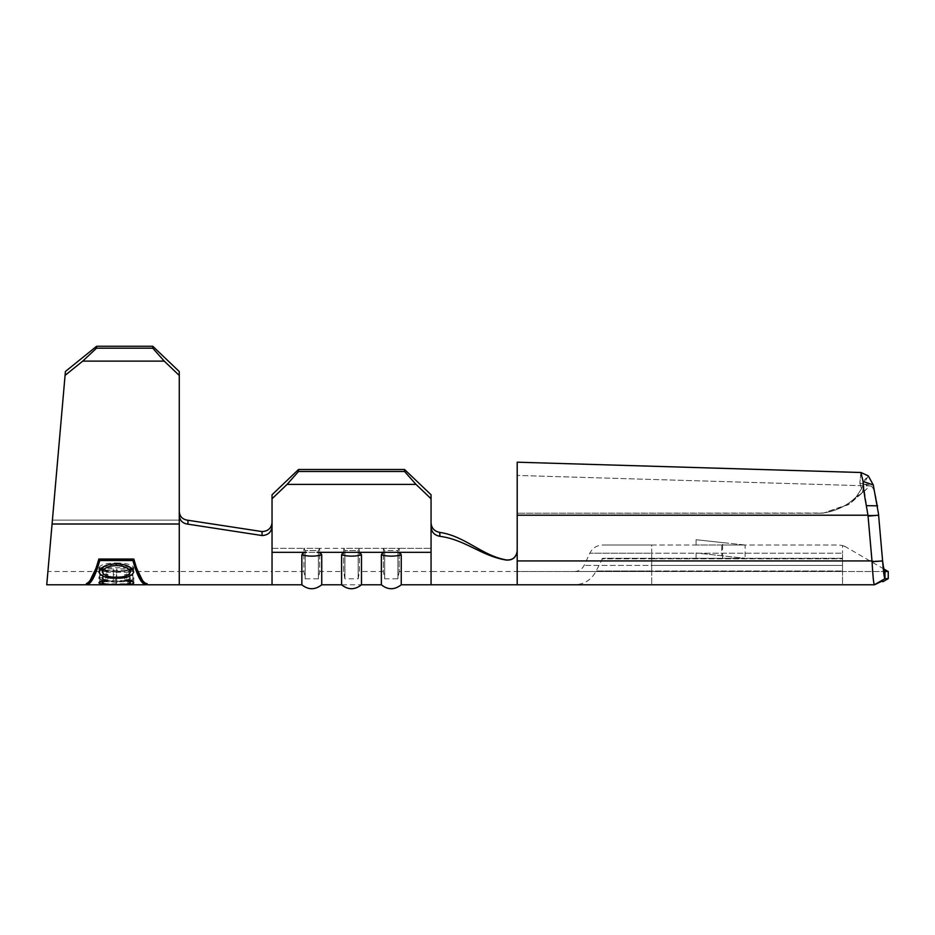 <?xml version="1.0" encoding="UTF-8"?>
<svg xmlns="http://www.w3.org/2000/svg" width="935" height="935" viewBox="0 0 935 935"><rect width="100%" height="100%" fill="white"/><g stroke="black" fill="none" stroke-linecap="round" stroke-linejoin="round"><path stroke-width="0.7" stroke-dasharray="4.67 3.51" d="M431.058 584.784L431.058 552.316L386.026 552.316C383.654 552.117 382.099 552.982 381.363 554.923C387.978 556.547 394.605 556.547 401.244 554.923C400.507 552.982 398.953 552.117 396.58 552.316L346.266 552.316C343.893 552.117 342.339 552.982 341.602 554.923C348.217 556.547 354.844 556.547 361.483 554.923C360.758 552.982 359.204 552.117 356.819 552.316C359.192 552.117 360.746 552.982 361.483 554.923C360.758 552.982 359.204 552.117 356.819 552.316L346.266 552.316C343.893 552.117 342.339 552.982 341.602 554.923L341.602 584.784L341.602 554.923C348.217 556.547 354.844 556.547 361.483 554.923L361.483 584.784L341.602 584.784M132.887 579.606L132.887 570.35L99.753 570.35L99.753 579.606L103.154 579.606L103.154 572.22L113.345 572.22L113.345 579.606L116.746 579.606L116.746 572.22L129.486 572.22L129.486 579.606L132.887 579.606L132.887 567.755L99.753 567.755L99.753 574.733L103.154 574.733L103.154 568.912L113.345 568.912L113.345 574.733L116.746 574.733L116.746 568.912L129.486 568.912L129.486 574.733L132.887 574.733M132.887 583.826L103.154 583.826L103.154 582.236L99.753 582.236L99.753 584.772L132.887 584.282L132.887 580.565L103.154 580.565L103.154 577.807L99.753 577.807L99.753 584.492L103.154 584.492L103.154 581.734L132.887 581.734L132.887 580.565M143.452 582.423L146.141 583.452L146.141 584.784C141.723 584.457 137.305 576.369 132.887 560.521L99.753 560.521C95.335 576.369 90.929 584.457 86.511 584.784L86.511 583.452L89.187 582.423M745.125 545.023L696.096 539.729L722.603 542.592L696.096 539.729L722.603 542.592L722.603 545.023L745.125 545.023L722.603 542.592L722.603 545.023L696.096 545.023L745.125 545.023L745.125 558.277L745.125 545.023M651.707 545.023L838.964 545.023L842.529 545.514L842.529 553.228L842.529 545.514L838.964 545.023L602.666 545.023L651.707 545.023L651.707 553.228L842.529 553.228L842.529 565.406L842.529 553.228L651.707 553.228L651.707 545.023M722.603 545.023L722.603 558.277L722.603 555.846L696.096 552.971L745.125 558.277L696.096 558.277L745.125 558.277L696.096 552.971L721.715 555.741L721.715 545.023M179.275 511.515L179.275 520.105L179.275 511.515C179.742 516.658 182.641 519.568 187.958 520.257L262.057 531.571C268.041 531.255 271.372 528.263 272.038 522.607L272.038 526.58C271.372 532.237 268.041 535.229 262.057 535.545L187.947 524.161C182.641 523.471 179.742 520.561 179.275 515.419L179.275 371.569L179.275 511.515L179.275 371.569L152.767 346.242L96.656 346.242L65.415 371.487L47.907 571.53L65.415 371.487L65.064 375.391L82.736 361.12L96.48 348.194L96.656 346.242M187.947 524.161L187.958 520.257M346.266 552.316L306.516 552.316C304.132 552.117 302.578 552.982 301.853 554.923C308.468 556.547 315.095 556.547 321.733 554.923C320.997 552.982 319.443 552.117 317.07 552.316L272.038 552.316L272.038 584.784L272.038 494.767L272.038 571.53L303.875 571.53L303.875 548.331L303.875 571.53L305.161 578.812L305.161 550.528L305.161 578.812L318.414 578.812L318.414 550.528L318.414 578.812L319.7 571.53L319.7 548.331L319.7 571.53L343.636 571.53L343.636 548.331L343.636 571.53L344.921 578.812L344.921 550.528L344.921 578.812L358.175 578.812L358.175 550.528L358.175 578.812L359.461 571.53L359.461 548.331L359.461 571.53L383.385 571.53L383.385 548.331L383.385 571.53L384.671 578.812L384.671 550.528L384.671 578.812L397.924 578.812L397.924 550.528L397.924 578.812L399.21 571.53L399.21 548.331L383.385 548.331L384.671 550.528L397.924 550.528L399.21 548.331L399.21 571.53L431.058 571.53L431.058 548.331L431.058 571.53L517.113 571.53M262.057 531.571L262.057 535.545M878.584 514.963L877.766 507.611C875.744 493.587 873.337 486.375 870.578 485.99C868.603 484.178 866.336 483.769 863.8 484.762L864.489 479.982L868.299 475.892L863.531 484.178L870.578 485.99C873.337 486.352 875.733 493.563 877.766 507.611L873.267 484.949L863.075 481.467L860.901 472.502L859.849 483.033L860.901 472.502L517.195 462.171L517.195 550.82L517.195 462.194L517.195 513.221L821.199 513.221L517.195 513.221L517.195 504.608L517.195 550.949C516.319 557.318 512.754 560.357 506.513 560.1L506.267 559.936C481.244 555.32 465.314 536.106 439.742 532.401C434.483 531.349 431.596 528.298 431.058 523.226L431.058 527.118C431.608 532.26 434.565 535.323 439.906 536.316C465.314 539.6 481.537 556.185 506.513 560.1M517.195 584.784L517.195 560.93L517.195 584.784L842.529 584.784L842.529 558.277L602.666 558.277L842.529 558.277L842.529 584.784L874.365 584.784C873.594 583.487 872.822 575.796 872.063 561.725L882.605 560.93L878.608 515.208L882.605 560.93L878.608 515.208L517.195 515.208L867.949 515.208L863.075 481.467M872.063 561.725L867.949 515.208M867.271 488.444L849.857 503.743L823.583 513.023L517.195 513.221L821.199 513.221C834.99 511.679 846.666 506.232 856.238 496.871L861.521 488.701L859.849 483.033L861.521 488.701L856.238 496.871C846.666 506.232 834.99 511.679 821.199 513.221L818.815 513.221L823.583 513.023L848.279 504.748L867.271 488.444C864.665 490.466 858.646 496.146 856.238 496.871L865.681 490.045M868.054 516.132L878.608 515.208L517.195 515.208M517.195 504.608L517.195 475.447L517.195 504.608M888.25 578.66L882.956 581.71C883.82 579.677 876.177 584.153 874.459 584.772L884.977 578.648L888.25 578.66L888.25 571.53L842.529 571.53L842.529 565.406L842.529 571.53L574.511 571.53L651.707 571.53L651.707 565.406L842.529 565.406L651.707 565.406L651.707 553.228L589.798 553.228L651.707 553.228L651.707 565.406L584.118 565.406L651.707 565.406L651.707 571.53L884.977 571.53L884.977 578.648C884.183 577.608 883.4 571.694 882.605 560.93L883.774 568.351M845.614 546.811L842.529 545.514L845.614 546.811M517.195 550.96L517.195 571.53L651.707 571.53L517.195 571.53L517.195 560.93L871.969 560.93M883.809 568.503L884.977 571.53M651.707 584.784L574.511 584.784L651.707 584.784L651.707 571.005L842.529 571.005L651.707 571.005L651.707 584.784M821.246 513.221L823.583 513.023L821.246 513.221M863.414 484.856L861.521 488.713L863.531 484.178M866.336 505.671L877.579 505.858M859.849 483.033L863.519 484.225L859.849 483.033M517.195 550.844L517.195 560.93L882.605 560.93L517.195 560.93L517.195 550.844C516.272 557.307 512.625 560.334 506.267 559.936M439.906 536.316L439.742 532.401M431.058 552.316L431.058 494.767L431.058 523.226L431.058 494.767L404.551 469.487L404.551 471.474L416.028 484.412L431.058 498.752M287.057 484.412L298.534 471.474L298.534 469.487L272.038 494.767L272.038 498.752L287.057 484.412L416.028 484.412M272.038 526.58L272.038 498.752M321.733 554.923L321.733 584.784M361.483 554.923L361.483 584.784M381.363 554.923L381.363 584.784M301.853 554.923L301.853 584.784M401.244 554.923L401.244 584.784M359.461 548.331L343.636 548.331L344.921 550.528L358.175 550.528L359.461 548.331L343.636 548.331L344.921 550.528L358.175 550.528L359.461 548.331L383.385 548.331L384.671 550.528L397.924 550.528L399.21 548.331L359.461 548.331M319.7 548.331L303.875 548.331L305.161 550.528L318.414 550.528L319.7 548.331L303.875 548.331L305.161 550.528L318.414 550.528L319.7 548.331L343.636 548.331L319.7 548.331M298.534 469.487L404.551 469.487M298.534 471.474L404.551 471.474M431.058 527.118L431.058 523.226M179.275 584.784L179.275 515.419M272.038 522.607L272.038 571.53L272.038 548.331L303.875 548.331L272.038 548.331L272.038 571.53L179.275 571.53L179.275 520.105L179.275 571.53L47.907 571.53M147.496 584.784C142.985 584.422 138.485 576.03 133.974 559.586L98.666 559.586C94.166 576.03 89.655 584.422 85.155 584.784L85.155 583.452C89.655 583.113 94.166 574.85 98.666 558.674C94.166 574.838 89.655 583.101 85.155 583.452L86.511 583.452C90.929 583.136 95.335 575.165 99.753 559.562L132.887 559.562C137.305 575.165 141.723 583.136 146.141 583.452L147.485 583.452C142.985 583.101 138.485 574.838 133.974 558.651L98.666 558.651L133.974 558.674C138.485 574.85 142.985 583.113 147.496 583.452L147.496 584.784M179.275 524.009L52.068 524.009L46.75 584.784L65.064 375.391M152.767 346.242L152.767 348.194L164.244 361.12L82.736 361.12M164.244 361.12L179.275 375.473M152.767 348.194L96.48 348.194M99.753 559.562L99.753 560.521L99.753 559.586L132.887 559.586L132.887 560.533L132.887 559.562M130.339 570.315L116.466 572.15L116.466 577.175L116.454 571.273C124.168 571.273 128.796 570.046 130.339 567.592M116.466 572.15L102.301 570.327M100.08 569.275L98.911 567.627L98.911 572.15M98.911 567.627C100.77 564.53 106.567 562.987 116.314 562.999L116.314 563.84M116.314 562.999C125.945 562.987 131.765 564.506 133.74 567.557L133.74 572.045M133.74 567.557L132.583 569.263M114.783 563.887L102.324 567.37M130.316 567.381L117.787 563.887M102.301 567.592C103.96 570.058 108.682 571.285 116.454 571.273M98.911 577.514C99.133 575.82 101.447 574.569 105.842 573.739L107.829 574.441C104.346 575.13 102.499 576.159 102.301 577.526C103.808 580.051 108.495 581.301 116.361 581.301C124.297 581.301 128.96 580.027 130.339 577.479C130.082 576.147 128.247 575.13 124.822 574.441L126.786 573.739C131.169 574.569 133.483 575.82 133.74 577.503C133.658 579.045 131.73 580.238 127.943 581.079L116.127 582.166C106.415 582.178 100.676 580.623 98.911 577.514L98.911 582.867M105.842 573.739L105.842 579.864M107.829 574.441L107.829 580.518M102.301 577.526L102.301 580.728M116.361 581.301L116.361 584.504M130.339 577.479L130.339 580.728M124.822 574.441L124.822 580.518M126.786 573.739L126.786 579.864M133.74 577.503L133.74 582.867M127.943 581.079L127.943 583.989M116.127 582.166L116.127 584.504M103.154 583.826L103.154 580.565M103.154 582.236L103.154 577.807M132.887 584.282L132.887 581.734M103.154 584.282L103.154 581.734M99.753 582.236L99.753 577.807M132.887 570.35L132.887 567.755M99.753 570.35L99.753 567.755M129.486 579.606L129.486 574.733M129.486 572.22L129.486 568.912M116.746 572.22L116.746 568.912M116.746 579.606L116.746 574.733M113.345 579.606L113.345 574.733M113.345 572.22L113.345 568.912M103.154 572.22L103.154 568.912M103.154 579.606L103.154 574.733M99.753 579.606L99.753 574.733M651.707 558.826L842.529 558.826L651.707 558.826L651.707 571.005L596.133 571.005L651.707 571.005L651.707 558.826L601.813 558.826L651.707 558.826M862.386 492.371L863.8 484.762M399.21 548.331L431.058 548.331L399.21 548.331M179.275 520.105L52.407 520.105L179.275 520.105M696.096 558.277L696.096 552.971M870.801 485.966L517.195 475.436L870.801 485.966M883.914 569.018L842.529 545.023M602.666 558.277L596.133 571.005C591.586 579.782 584.387 584.375 574.511 584.784M574.511 571.53C578.894 571.343 582.096 569.31 584.118 565.406L589.798 553.228C592.498 548.003 596.787 545.269 602.666 545.023M868.311 475.903L860.995 472.526M696.096 539.729L696.096 545.023"/><path stroke-width="1.4" d="M301.853 584.784L301.853 554.923C302.578 552.982 304.132 552.117 306.516 552.316L272.038 552.316L272.038 584.784L301.853 584.784C308.363 590.043 314.99 590.043 321.733 584.784L341.602 584.784L341.602 554.923C342.339 552.982 343.893 552.117 346.266 552.316L356.819 552.316C359.192 552.117 360.746 552.982 361.483 554.923C354.868 556.547 348.241 556.547 341.602 554.923C342.339 552.982 343.893 552.117 346.266 552.316L396.58 552.316C398.953 552.117 400.507 552.982 401.244 554.923C394.628 556.547 388.002 556.547 381.363 554.923C382.088 552.982 383.642 552.117 386.026 552.316L431.058 552.316L431.058 584.784L516.962 584.784M341.602 584.784C348.124 590.043 354.751 590.043 361.483 584.784L361.483 554.923C354.868 556.547 348.241 556.547 341.602 554.923L341.602 584.784C348.124 590.043 354.751 590.043 361.483 584.784L361.483 554.923M98.911 572.15C100.957 576.439 106.8 578.461 116.466 578.192C126.085 578.438 131.847 576.392 133.74 572.045C131.882 566.89 126.073 564.156 116.314 563.84C106.496 564.144 100.699 566.914 98.911 572.15M146.141 584.784L86.511 584.784C90.929 584.457 95.335 576.381 99.753 560.533L132.887 560.533C137.305 576.381 141.723 584.457 146.141 584.784L146.141 583.452M105.842 579.864C101.459 580.74 99.145 581.745 98.911 582.867C100.618 584.352 106.356 584.959 116.127 584.679L127.943 584.445C131.706 584.282 133.635 583.756 133.74 582.867C133.483 581.745 131.169 580.74 126.786 579.864L124.822 580.518C128.212 581.184 130.059 581.967 130.339 582.844C129.018 584.141 124.355 584.691 116.361 584.504C108.483 584.691 103.797 584.141 102.301 582.879C102.511 581.991 104.358 581.208 107.829 580.518L105.842 579.864M179.275 375.473L164.244 361.12L152.767 348.194L152.767 346.242L179.275 371.569L179.275 515.419C179.742 520.561 182.641 523.471 187.947 524.161L187.958 520.257C182.641 519.568 179.742 516.658 179.275 511.515M272.038 522.607C271.372 528.263 268.041 531.255 262.057 531.571L187.958 520.257M262.057 531.571L262.057 535.545C268.041 535.229 271.372 532.237 272.038 526.58L272.038 494.767L298.534 469.487L404.551 469.487L431.058 494.767L431.058 526.58M517.195 550.82L517.195 550.844C516.26 557.318 512.614 560.346 506.267 559.936C481.244 555.32 465.314 536.106 439.742 532.401L439.906 536.316C465.314 539.6 481.537 556.185 506.513 560.1L506.267 559.936M517.195 504.608L517.195 462.194L860.901 472.502L863.075 481.467C863.344 487.848 864.431 495.912 866.336 505.671L867.949 515.208L517.195 515.208L517.195 504.608M867.949 515.208L868.054 516.132L878.608 515.208L878.479 513.771L882.605 560.93C883.4 567.358 884.183 570.888 884.977 571.53L888.25 571.53L888.25 578.648L882.956 581.71C883.797 579.712 876.142 584.176 874.459 584.772L517.195 584.784L517.195 550.96C516.319 557.307 512.766 560.357 506.513 560.1M863.075 481.467L873.267 484.949L868.311 475.903L873.267 484.949L878.479 513.759M517.195 515.208L517.195 550.949M868.054 516.132L872.063 561.725C872.822 575.796 873.594 583.487 874.365 584.784L884.977 578.648C884.183 577.62 883.4 571.717 882.605 560.93L872.063 561.725M884.977 571.53L884.977 578.648L888.25 578.648M877.568 505.823L866.336 505.671M431.058 523.226C431.584 528.287 434.483 531.349 439.742 532.401M439.906 536.316C434.565 535.323 431.619 532.26 431.058 527.118L431.058 552.316M346.266 552.316L317.07 552.316C319.443 552.117 320.997 552.982 321.733 554.923C315.118 556.547 308.492 556.547 301.853 554.923M321.733 584.784L321.733 554.923M361.483 584.784L381.363 584.784L381.363 554.923M381.363 584.784C387.873 590.043 394.5 590.043 401.244 584.784L401.244 554.923M431.058 498.752L416.028 484.412L404.551 471.474L404.551 469.487M298.534 469.487L298.534 471.474L287.057 484.412L416.028 484.412M287.057 484.412L272.038 498.752M298.534 471.474L404.551 471.474M262.057 535.545L187.947 524.161M179.275 515.419L179.275 584.784L272.038 584.784L272.038 526.58M46.75 584.784L85.155 584.784C89.655 584.433 94.166 576.042 98.666 559.609L133.974 559.609C138.485 576.042 142.985 584.433 147.496 584.784L179.275 584.784M179.275 524.009L52.068 524.009L46.75 584.784L65.415 371.487L96.656 346.242L96.48 348.194L82.736 361.12L65.064 375.391M152.767 346.242L96.656 346.242M152.767 348.194L96.48 348.194M164.244 361.12L82.736 361.12M89.187 582.423L99.753 560.533M132.887 560.533L143.452 582.423M86.511 584.784L86.511 583.452M102.324 567.37L102.301 572.091C103.797 567.989 108.46 565.827 116.302 565.582C124.168 565.78 128.855 567.942 130.339 572.091C128.843 575.621 124.215 577.327 116.454 577.175L116.466 578.192M102.301 570.327L100.08 569.275M132.583 569.263L130.339 570.315M117.787 563.887L116.302 563.863L116.302 565.582M116.302 563.863L114.783 563.887M130.316 567.381L130.339 572.091M116.454 577.175C108.67 577.351 103.96 575.656 102.301 572.091M102.301 580.728L102.301 582.879M130.339 580.728L130.339 582.844M517.195 584.784L517.195 560.93L871.969 560.93M888.25 571.53L883.914 569.018M868.311 475.892L860.995 472.526M401.244 584.784L431.058 584.784"/></g></svg>
